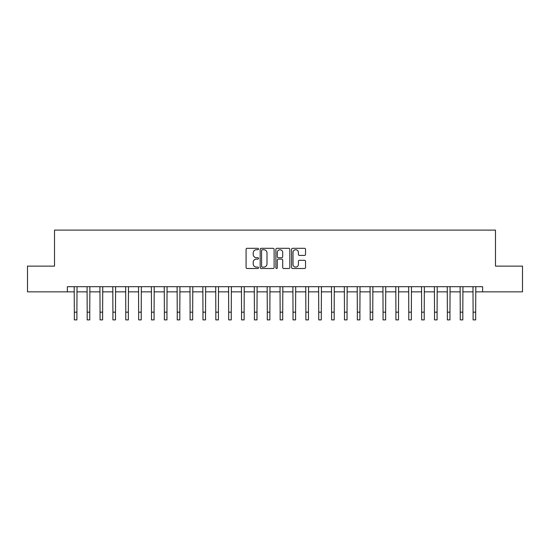 <?xml version="1.0" encoding="UTF-8"?>
<svg xmlns="http://www.w3.org/2000/svg" width="550" height="550" viewBox="0 0 550 550"><rect width="100%" height="100%" fill="white"/><g stroke="black" fill="none" stroke-linecap="round" stroke-linejoin="round"><path stroke-width="0.82" d="M258.534 249.012A0.708 0.708 0 0 0 257.826 248.304L247.094 248.304A1.011 1.011 0 0 0 246.084 249.315L246.084 267.499A1.011 1.011 0 0 0 247.094 268.51L257.826 268.51A0.708 0.708 0 0 0 258.534 267.802A0.708 0.708 0 0 0 257.826 267.094L256.438 267.094A3.231 3.231 0 0 1 253.206 263.863L253.206 262.343A3.231 3.231 0 0 1 256.438 259.112L257.826 259.112A0.708 0.708 0 0 0 258.534 258.404A0.708 0.708 0 0 0 257.826 257.696L256.438 257.696A3.231 3.231 0 0 1 253.206 254.464L253.206 252.952A3.231 3.231 0 0 1 256.438 249.721L257.826 249.721A0.708 0.708 0 0 0 258.534 249.012M304.521 255.427A1.011 1.011 0 0 0 305.532 254.416L305.532 249.315A1.011 1.011 0 0 0 304.521 248.304L292.6 248.304A1.011 1.011 0 0 0 291.589 249.315L291.589 267.499A1.011 1.011 0 0 0 292.6 268.51L304.521 268.51A1.011 1.011 0 0 0 305.532 267.499L305.532 261.332A1.011 1.011 0 0 0 304.521 260.322L299.42 260.322A1.011 1.011 0 0 0 298.409 261.332L298.409 264.392A2.702 2.702 0 0 1 295.707 267.094A2.702 2.702 0 0 1 293.006 264.392L293.006 252.423A2.702 2.702 0 0 1 295.707 249.721A2.702 2.702 0 0 1 298.409 252.423L298.409 254.416A1.011 1.011 0 0 0 299.42 255.427L304.521 255.427M67.375 291.851L27.5 291.851L27.5 266.124L54.512 266.124L54.512 230.106L495.488 230.106L495.488 266.124L522.5 266.124L522.5 291.851L482.625 291.851L482.625 286.708L67.375 286.708L67.375 291.851L74.326 291.851M274.113 249.315A1.011 1.011 0 0 0 273.109 248.304L261.188 248.304A1.011 1.011 0 0 0 260.178 249.315L260.178 267.499A1.011 1.011 0 0 0 261.188 268.51L273.109 268.51A1.011 1.011 0 0 0 274.113 267.499L274.113 249.315M276.891 248.304L288.812 248.304A1.011 1.011 0 0 1 289.822 249.315L289.822 267.499A1.011 1.011 0 0 1 288.812 268.51L283.711 268.51A1.011 1.011 0 0 1 282.7 267.499L282.7 260.123A1.011 1.011 0 0 0 281.689 259.112L278.307 259.112A1.011 1.011 0 0 0 277.296 260.123L277.296 267.802A0.708 0.708 0 0 1 276.588 268.51A0.708 0.708 0 0 1 275.887 267.802L275.887 249.315A1.011 1.011 0 0 1 276.891 248.304M76.897 291.851L87.189 291.851M89.76 291.851L100.052 291.851M102.623 291.851L112.915 291.851M115.486 291.851L125.778 291.851M128.349 291.851L138.641 291.851M141.219 291.851L151.504 291.851M154.083 291.851L164.374 291.851M166.946 291.851L177.238 291.851M179.809 291.851L190.101 291.851M192.672 291.851L202.964 291.851M205.535 291.851L215.827 291.851M218.398 291.851L228.69 291.851M231.261 291.851L241.553 291.851M244.124 291.851L254.416 291.851M256.988 291.851L267.279 291.851M269.857 291.851L280.143 291.851M282.721 291.851L293.012 291.851M295.584 291.851L305.876 291.851M308.447 291.851L318.739 291.851M321.31 291.851L331.602 291.851M334.173 291.851L344.465 291.851M347.036 291.851L357.328 291.851M359.899 291.851L370.191 291.851M372.763 291.851L383.054 291.851M385.626 291.851L395.918 291.851M398.496 291.851L408.781 291.851M411.359 291.851L421.651 291.851M424.222 291.851L434.514 291.851M437.085 291.851L447.377 291.851M449.948 291.851L460.24 291.851M462.811 291.851L473.103 291.851M475.674 291.851L482.625 291.851M262.295 249.721A0.708 0.708 0 0 0 261.594 250.429L261.594 266.386A0.708 0.708 0 0 0 262.295 267.094L263.759 267.094A3.231 3.231 0 0 0 266.998 263.863L266.998 252.952A3.231 3.231 0 0 0 263.759 249.721L262.295 249.721M282.7 252.471A2.702 2.702 0 0 0 279.998 249.769A2.702 2.702 0 0 0 277.296 252.471L277.296 256.685A1.011 1.011 0 0 0 278.307 257.696L281.689 257.696A1.011 1.011 0 0 0 282.7 256.685L282.7 252.471M74.202 286.708L74.326 312.173L76.897 312.173L77.021 286.708M74.326 312.173L74.326 319.894L76.897 319.894L76.897 312.173M87.065 286.708L87.189 312.173L89.76 312.173L89.884 286.708M87.189 312.173L87.189 319.894L89.76 319.894L89.76 312.173M99.928 286.708L100.052 312.173L102.623 312.173L102.747 286.708M100.052 312.173L100.052 319.894L102.623 319.894L102.623 312.173M112.791 286.708L112.915 312.173L115.486 312.173L115.61 286.708M112.915 312.173L112.915 319.894L115.486 319.894L115.486 312.173M125.654 286.708L125.778 312.173L128.349 312.173L128.473 286.708M125.778 312.173L125.778 319.894L128.349 319.894L128.349 312.173M138.524 286.708L138.641 312.173L141.219 312.173L141.336 286.708M138.641 312.173L138.641 319.894L141.219 319.894L141.219 312.173M151.387 286.708L151.504 312.173L154.083 312.173L154.199 286.708M151.504 312.173L151.504 319.894L154.083 319.894L154.083 312.173M164.251 286.708L164.374 312.173L166.946 312.173L167.069 286.708M164.374 312.173L164.374 319.894L166.946 319.894L166.946 312.173M177.114 286.708L177.238 312.173L179.809 312.173L179.933 286.708M177.238 312.173L177.238 319.894L179.809 319.894L179.809 312.173M189.977 286.708L190.101 312.173L192.672 312.173L192.796 286.708M190.101 312.173L190.101 319.894L192.672 319.894L192.672 312.173M202.84 286.708L202.964 312.173L205.535 312.173L205.659 286.708M202.964 312.173L202.964 319.894L205.535 319.894L205.535 312.173M215.703 286.708L215.827 312.173L218.398 312.173L218.522 286.708M215.827 312.173L215.827 319.894L218.398 319.894L218.398 312.173M228.566 286.708L228.69 312.173L231.261 312.173L231.385 286.708M228.69 312.173L228.69 319.894L231.261 319.894L231.261 312.173M241.429 286.708L241.553 312.173L244.124 312.173L244.248 286.708M241.553 312.173L241.553 319.894L244.124 319.894L244.124 312.173M254.292 286.708L254.416 312.173L256.988 312.173L257.111 286.708M254.416 312.173L254.416 319.894L256.988 319.894L256.988 312.173M267.163 286.708L267.279 312.173L269.857 312.173L269.974 286.708M267.279 312.173L267.279 319.894L269.857 319.894L269.857 312.173M280.026 286.708L280.143 312.173L282.721 312.173L282.837 286.708M280.143 312.173L280.143 319.894L282.721 319.894L282.721 312.173M292.889 286.708L293.012 312.173L295.584 312.173L295.707 286.708M293.012 312.173L293.012 319.894L295.584 319.894L295.584 312.173M305.752 286.708L305.876 312.173L308.447 312.173L308.571 286.708M305.876 312.173L305.876 319.894L308.447 319.894L308.447 312.173M318.615 286.708L318.739 312.173L321.31 312.173L321.434 286.708M318.739 312.173L318.739 319.894L321.31 319.894L321.31 312.173M331.478 286.708L331.602 312.173L334.173 312.173L334.297 286.708M331.602 312.173L331.602 319.894L334.173 319.894L334.173 312.173M344.341 286.708L344.465 312.173L347.036 312.173L347.16 286.708M344.465 312.173L344.465 319.894L347.036 319.894L347.036 312.173M357.204 286.708L357.328 312.173L359.899 312.173L360.023 286.708M357.328 312.173L357.328 319.894L359.899 319.894L359.899 312.173M370.067 286.708L370.191 312.173L372.763 312.173L372.886 286.708M370.191 312.173L370.191 319.894L372.763 319.894L372.763 312.173M382.931 286.708L383.054 312.173L385.626 312.173L385.749 286.708M383.054 312.173L383.054 319.894L385.626 319.894L385.626 312.173M395.801 286.708L395.918 312.173L398.496 312.173L398.612 286.708M395.918 312.173L395.918 319.894L398.496 319.894L398.496 312.173M408.664 286.708L408.781 312.173L411.359 312.173L411.476 286.708M408.781 312.173L408.781 319.894L411.359 319.894L411.359 312.173M421.527 286.708L421.651 312.173L424.222 312.173L424.346 286.708M421.651 312.173L421.651 319.894L424.222 319.894L424.222 312.173M434.39 286.708L434.514 312.173L437.085 312.173L437.209 286.708M434.514 312.173L434.514 319.894L437.085 319.894L437.085 312.173M447.253 286.708L447.377 312.173L449.948 312.173L450.072 286.708M447.377 312.173L447.377 319.894L449.948 319.894L449.948 312.173M460.116 286.708L460.24 312.173L462.811 312.173L462.935 286.708M460.24 312.173L460.24 319.894L462.811 319.894L462.811 312.173M472.979 286.708L473.103 312.173L475.674 312.173L475.798 286.708M473.103 312.173L473.103 319.894L475.674 319.894L475.674 312.173"/></g></svg>
